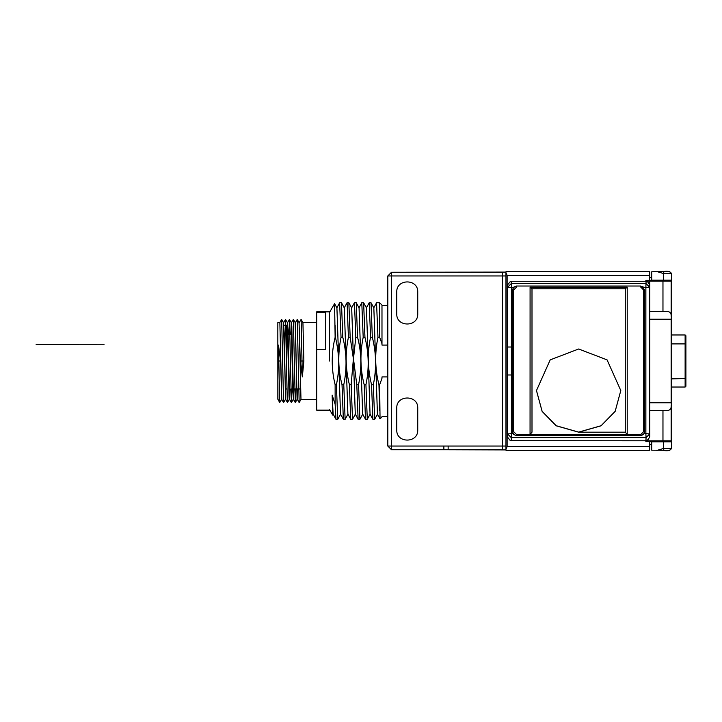<?xml version="1.0" encoding="UTF-8"?>
<svg xmlns="http://www.w3.org/2000/svg" width="722" height="722" viewBox="0 0 722 722"><rect width="100%" height="100%" fill="white"/><g stroke="black" fill="none" stroke-linecap="round" stroke-linejoin="round"><path stroke-width="1.08" d="M507.512 347.011L511.402 347.011M649.755 441.638L649.755 450.284L505.96 450.284L505.96 272.717L507.124 275.407L507.124 446.593L505.96 449.283M649.755 271.716L505.96 271.716L649.755 271.716L649.755 280.362M649.755 281.138L649.755 285.271L648.04 282.149L645.874 281.571L645.874 280.362L670.359 280.362L671.135 281.138L671.135 316.389M505.96 449.914L448.145 449.743L502.268 449.743L502.268 446.052L448.145 446.052L448.145 449.743L391.505 449.743L387.813 446.052L391.505 446.052L391.505 449.743L387.813 446.052L387.813 275.948L391.505 272.257L505.96 272.086M505.96 271.716L505.96 272.717M645.874 440.772L510.346 440.673L507.512 437.072L507.512 287.293L511.212 283.62L646.064 283.62L649.755 287.302L649.755 433.913L646.064 437.586L645.874 433.714L644.159 433.714L640.82 435.619L516.456 435.619L513.703 434.482L512.566 431.729L512.566 289.919L513.414 287.5L516.456 286.029L640.82 286.029L644.701 289.919L644.701 431.729L643.564 434.482L640.82 435.619L516.456 435.619L516.456 434.454L513.73 431.729L512.566 431.729L512.566 289.919L513.703 287.166L516.456 286.029L516.456 287.194L513.73 289.919L512.566 289.919M507.512 284.955L507.512 287.302L507.512 284.955L510.499 281.327L511.212 281.264L645.874 281.264M671.135 405.611L671.135 440.862L670.359 441.638L645.874 441.638L646.064 437.595L511.212 437.595L507.512 433.904L507.512 437.09M651.704 444.653L649.755 444.653M651.704 277.347L649.755 277.347M649.755 311.453L665.458 311.453C670.142 310.911 672.029 313.501 671.135 319.223L671.135 402.777C672.029 408.499 670.142 411.089 665.458 410.547L649.755 410.547M656.821 450.465L663.356 448.515L663.356 441.837L671.523 441.837L671.523 448.353L663.744 448.515L663.744 450.465C667.796 451.241 670.386 450.546 671.523 448.353L669.574 450.302L651.704 450.194L651.704 441.638M651.704 280.362L651.704 271.806L656.821 271.535L663.356 273.485L663.356 280.163L651.704 280.163M642.508 286.417L643.862 287.5L645.874 287.5L645.874 433.714L649.755 433.904L649.755 436.648L648.176 439.689L646.064 440.348M649.755 287.302L649.755 285.271L649.755 287.302L645.874 287.5L646.064 281.571M663.356 441.837L651.704 441.837M671.523 441.837L671.523 280.163L663.356 280.163M671.523 280.163L671.523 273.647L669.574 271.698L663.744 271.535C667.796 270.759 670.386 271.454 671.523 273.647L663.744 273.485L663.744 271.535L656.821 271.535M685.124 371.884L685.9 371.577L685.9 386.261L685.124 387.037L671.523 387.037M685.9 378.536L685.9 344.204L685.124 343.898L685.124 387.037L685.9 386.261L685.9 378.536L671.523 378.879M685.9 344.204L685.9 335.739L685.124 334.963L685.124 343.898L671.523 343.898M685.124 349.34L685.9 349.674L685.9 335.739L685.124 334.963L671.523 334.963M507.512 374.989L511.402 374.989M396.757 429.924C396.179 443.452 418.318 443.452 417.74 429.924L417.74 408.156C418.318 394.627 396.179 394.627 396.757 408.156L396.757 429.924C396.179 443.452 418.318 443.452 417.74 429.924M417.74 292.076C418.318 278.548 396.179 278.548 396.757 292.076L396.757 313.844C396.179 327.373 418.318 327.373 417.74 313.844L417.74 292.076C418.318 278.548 396.179 278.548 396.757 292.076M417.74 408.156C418.318 394.627 396.179 394.627 396.757 408.156M396.757 313.844C396.179 327.373 418.318 327.373 417.74 313.844M505.96 275.948L387.813 275.948L391.505 272.257L391.505 446.052L443.868 446.052L443.868 449.743L448.145 449.743M381.983 343.762L379.655 337.264L379.655 302.78L381.983 305.045L381.983 345.071L387.037 345.071C387.037 292.897 387.037 292.897 387.037 345.071L387.813 342.544M379.655 337.264L377.958 337.264C374.655 353.248 374.98 369.077 378.951 384.736L379.655 384.736L381.947 378.382M381.983 378.238C381.983 428.814 381.983 428.814 381.983 378.238L381.983 376.929L387.813 376.929M379.655 384.736L380.043 418.868L381.983 416.964M377.958 337.264L376.55 302.771M377.534 414.094L374.709 419.256L372.868 419.256L371.559 384.736C367.552 368.238 367.227 352.417 370.576 337.264L369.222 302.708L366.361 307.906M367.336 419.229L365.485 419.256L364.177 384.736C360.215 369.077 359.89 353.257 363.193 337.264L361.785 302.771M362.76 414.094L359.944 419.256L358.103 419.256L356.794 384.736L353.428 358.365L355.278 414.094L358.103 419.256M359.899 419.292L358.545 384.736C361.893 368.139 361.569 352.309 357.561 337.264L355.811 337.264L354.457 302.708L356.244 302.744L359.069 307.906L362.67 414.094L365.485 419.256M367.281 419.292L365.928 384.736C369.24 369.05 368.915 353.22 364.944 337.264L363.635 302.744L366.451 307.906L370.052 414.094L372.877 419.256M373.843 307.906L377.435 414.094L380.043 418.868M379.655 410.728L378.951 384.736M379.655 302.78L376.604 302.708M374.664 419.292L373.31 384.736L371.559 384.736M373.31 384.736C376.631 368.897 376.306 353.067 372.326 337.264L370.576 337.264M372.326 337.264L371.018 302.744L369.222 302.708M365.928 384.736L364.177 384.736M364.944 337.264L363.193 337.264M363.635 302.744L361.839 302.708M358.545 384.736L356.794 384.736M355.811 337.264L353.518 358.356M351.686 307.906L353.428 358.365L351.163 384.736L352.517 419.292L350.721 419.256L349.412 384.736C345.441 368.78 345.116 352.959 348.428 337.264L347.074 302.708L344.213 307.897M345.206 419.184L343.338 419.256L342.029 384.736C338.067 369.7 337.734 353.87 341.037 337.264L339.62 302.816M337.806 419.22L335.956 419.256L335.134 404.194L332.147 395.124L333.131 414.094M336.921 307.906L340.513 414.094L343.338 419.256M345.125 419.292L343.771 384.736C347.083 368.662 346.75 352.841 342.788 337.264L341.479 302.744L344.295 307.897L347.896 414.094M356.244 302.744L357.561 337.264M351.163 384.736L349.412 384.736M353.329 358.356L350.17 337.264L348.428 337.264M350.17 337.264L348.861 302.744L347.074 302.708M343.771 384.736L342.029 384.736M342.788 337.264L341.037 337.264M341.479 302.744L339.683 302.708M337.743 419.292L336.389 384.736L335.134 384.736L335.134 404.194M329.521 409.582L332.68 415.051L332.147 395.124M335.134 384.736C331.254 368.915 331.254 353.094 335.134 337.264L334.575 303.664L329.521 312.418M335.134 325.55L335.405 337.264C339.394 353.888 339.719 369.718 336.389 384.736M332.246 363.5L332.544 368.834M329.521 361L329.521 311.841L329.521 361M329.521 311.841L316.696 311.841L316.696 312.807L325.631 312.807L325.631 349.683L316.696 349.683L316.696 410.159L329.521 410.159M316.696 312.807L316.696 349.683M299.296 322.544L301.092 319.431L302.933 322.544L303.872 361L302.337 376.875L300.28 361L299.043 322.526M295.442 322.544L297.238 319.431L299.061 322.544L300.984 399.474L316.696 399.474M279.829 322.544L281.661 319.431L283.565 402.569L281.77 399.456L279.856 322.526L277.835 322.526L277.835 348.789L278.493 345.125L279.703 402.569L281.535 399.456M283.565 402.569L285.398 399.456M285.226 325.243L285.542 319.431L287.239 398.824L287.473 402.569L289.296 399.465M288.926 334.584L289.459 319.431L291.381 402.569L291.868 388.977M295.145 322.526L297.103 399.474L295.388 326.001L295.163 322.535L293.367 319.431L295.289 402.569L295.785 388.977M297.265 319.431L299.17 402.569L301.002 399.456M301.128 319.431L302.337 376.875M297.536 388.977L297.238 398.436M293.619 388.977L293.349 398.093M291.237 322.526L291.805 326.001L293.511 399.474L292.825 392.028L291.255 322.535L290.767 334.584M290.036 388.977L289.684 399.085L289.278 399.474L289.035 395.999L287.338 322.535L286.851 334.584M285.686 399.474L283.457 322.544L281.661 319.431M281.788 399.474L280.551 361L277.835 361L277.835 399.122L279.703 402.569M283.439 322.526L284.215 333.086L285.443 395.999L285.677 399.465L287.473 402.569M287.175 334.584L287.482 323.907M287.32 322.526L288.006 329.972L289.585 399.465L291.381 402.569M293.511 399.474L293.944 388.977M297.392 399.474L297.861 388.977M278.493 345.125L280.551 361M277.835 348.78L277.835 361M277.835 325.243L277.925 399.474M283.963 325.243L286.381 325.243L286.381 349.899M289.955 334.584L288.123 334.584M287.843 334.584L286.381 334.584M286.381 334.647L287.843 334.647M288.123 334.647L289.955 334.647M513.703 434.482L513.107 433.714L511.402 433.714L511.212 440.772M513.414 287.5L511.402 287.5L511.402 433.714L507.512 433.904L507.512 287.293L511.402 287.5L511.212 281.264M644.52 432.911L644.159 433.714M513.107 433.714L512.755 432.911M640.82 286.029L640.82 287.194L643.537 289.919L643.537 431.729L640.82 434.454L530.056 434.454L531.997 432.18L531.997 288.809L530.083 287.194L627.219 287.194L627.219 434.445L625.27 432.18L625.27 288.809L531.997 288.809M516.456 434.454L530.056 434.454L530.083 287.194M627.192 287.194L625.27 288.809M620.803 390.557L615.153 411.405L601.11 425.79L578.638 432.18L556.166 425.79L542.123 411.405L536.473 390.557L542.123 411.332L556.166 425.718L578.638 432.117L601.11 425.718L615.153 411.332L620.803 390.557L607.076 359.872L578.638 348.997L550.2 359.872L536.473 390.557M104.112 344.25L36.1 344.322L104.112 344.25M649.755 446.593L507.124 446.593M507.124 275.407L649.755 275.407M505.96 446.052L502.268 446.052L502.268 272.257L391.505 272.257M645.874 281.138L662.967 281.138L662.967 280.362M662.967 311.453L662.967 281.138L671.135 281.138M671.135 440.862L662.967 440.862L662.967 441.638M662.967 410.547L662.967 440.862L645.874 440.862M671.135 319.223L649.755 319.223M649.755 402.777L671.135 402.777M663.744 441.837L663.356 448.515M663.356 273.485L663.744 280.163M448.145 446.052L443.868 446.052M300.28 361L303.872 361M643.537 289.919L644.701 289.919M643.537 431.729L644.701 431.729M640.82 434.454L640.82 435.619M513.73 431.729L513.73 289.919M578.638 432.18L625.27 432.18M649.755 433.904L649.755 436.666M391.505 449.743L443.868 449.743M381.983 305.424L387.037 305.424L387.813 304.648M381.983 416.576L387.813 416.576M376.568 302.744L373.743 307.906M361.794 302.744L358.978 307.906M354.421 302.744L351.596 307.906M350.73 419.247L347.905 414.085M339.647 302.753L336.831 307.915M335.956 419.256L333.14 414.103M355.377 414.094L352.553 419.256M370.142 414.094L367.327 419.256M373.834 307.906L371.018 302.744M333.221 414.103L332.698 415.051M336.912 307.915L334.593 303.673M340.603 414.094L337.788 419.256M347.986 414.085L345.161 419.247M351.677 307.906L348.861 302.744M316.696 322.526L302.906 322.526M285.542 319.431L287.338 322.535M289.459 319.431L291.255 322.535M291.408 402.569L293.204 399.465M293.493 399.465L295.289 402.569L297.112 399.465M285.515 319.431L283.719 322.535M289.432 319.431L287.627 322.535M293.34 319.431L291.544 322.535M299.17 402.569L297.374 399.456M286.381 388.977L287.004 388.977M293.024 388.977L296.616 388.977M296.877 388.977L300.469 388.977"/></g></svg>
